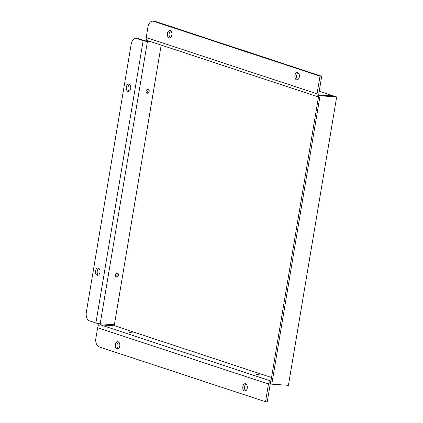 <?xml version="1.0" encoding="UTF-8"?>
<svg xmlns="http://www.w3.org/2000/svg" width="423" height="423" viewBox="0 0 423 423"><rect width="100%" height="100%" fill="white"/><g stroke="black" fill="none" stroke-linecap="round" stroke-linejoin="round"><path stroke-width="0.63" d="M118.414 275.241A2.004 1.56 -71.8 0 1 116.214 277.033A2.004 1.56 -71.8 0 1 115.363 274.643A2.004 1.56 -71.8 0 1 117.467 273.232A2.004 1.56 -71.8 0 1 118.414 275.241M115.627 276.626A2.004 1.56 108.2 0 0 117.113 274.813A2.004 1.56 108.2 0 0 116.753 273.21M149.182 91.389A2.004 1.56 -71.8 0 1 146.982 93.182A2.004 1.56 -71.8 0 1 146.125 90.792A2.004 1.56 -71.8 0 1 148.235 89.375A2.004 1.56 -71.8 0 1 149.182 91.389M146.395 92.774A2.004 1.56 108.2 0 0 147.881 90.961A2.004 1.56 108.2 0 0 147.521 89.353M129.105 332.489L132.653 332.927L129.105 332.489M256.587 374.503L260.134 374.942L256.587 374.503M246.144 384.036A3.68 2.268 -86 0 0 244.499 387.336A3.68 2.268 -86 0 0 245.668 390.836M244.446 390.984A3.68 2.268 94 0 1 242.813 386.934A3.68 2.268 94 0 1 245.308 383.703A3.68 2.268 94 0 1 247.318 387.537A3.68 2.268 94 0 1 244.795 391.048A3.68 2.268 94 0 1 244.446 390.984M98.845 268.319A3.68 2.268 -86 0 0 97.2 271.624A3.68 2.268 -86 0 0 98.369 275.124M97.147 275.267A3.68 2.268 94 0 1 95.513 271.217A3.68 2.268 94 0 1 98.009 267.986A3.68 2.268 94 0 1 100.018 271.82A3.68 2.268 94 0 1 97.496 275.336A3.68 2.268 94 0 1 97.147 275.267M170.733 30.853A3.68 2.268 -86 0 0 169.089 34.152A3.68 2.268 -86 0 0 170.258 37.652M169.036 37.8A3.68 2.268 94 0 1 167.402 33.75A3.68 2.268 94 0 1 169.893 30.519A3.68 2.268 94 0 1 171.902 34.353A3.68 2.268 94 0 1 169.385 37.864A3.68 2.268 94 0 1 169.036 37.8M129.612 84.468A3.68 2.268 -86 0 0 127.968 87.767A3.68 2.268 -86 0 0 129.137 91.268M127.915 91.41A3.68 2.268 94 0 1 126.281 87.365A3.68 2.268 94 0 1 128.772 84.135A3.68 2.268 94 0 1 130.781 87.963A3.68 2.268 94 0 1 128.264 91.479A3.68 2.268 94 0 1 127.915 91.41M298.215 72.867A3.68 2.268 -86 0 0 296.571 76.172A3.68 2.268 -86 0 0 297.744 79.672M296.518 79.815A3.68 2.268 94 0 1 294.884 75.765A3.68 2.268 94 0 1 297.38 72.534A3.68 2.268 94 0 1 299.389 76.367A3.68 2.268 94 0 1 296.867 79.884A3.68 2.268 94 0 1 296.518 79.815M118.662 342.017A3.68 2.268 -86 0 0 117.012 345.321A3.68 2.268 -86 0 0 118.186 348.822M116.965 348.964A3.68 2.268 94 0 1 115.331 344.919A3.68 2.268 94 0 1 117.821 341.689A3.68 2.268 94 0 1 119.831 345.517A3.68 2.268 94 0 1 117.314 349.033A3.68 2.268 94 0 1 116.965 348.964M270.91 381.202A3.098 2.411 108.2 0 0 268.483 384.036L265.522 401.728L99.082 346.876A7.365 4.542 94 0 1 95.889 338.215L97.644 327.735A3.098 2.411 -71.8 0 1 100.589 324.869L270.942 381.012M265.522 401.728L267.236 401.85L270.197 384.158A0.92 0.714 -71.8 0 1 270.519 383.529M147.928 40.73A0.92 0.566 -86 0 0 147.437 41.459L100.188 323.785A3.098 0.375 -170.5 0 1 95.905 323.003L89.512 320.898A7.365 4.542 94 0 1 86.324 312.237L131.156 44.33A7.365 4.542 94 0 1 136.063 38.435A7.365 4.542 94 0 1 136.756 38.572L143.148 40.677A3.098 0.375 9.5 0 0 147.437 41.459L146.136 41.026A3.098 1.914 94 0 1 146.559 39.725M136.756 38.572L138.469 38.689A7.365 4.542 -86 0 0 137.776 38.551L136.063 38.435M138.469 38.689L146.136 41.026M147.96 27.051A7.365 4.542 94 0 1 152.872 21.15A7.365 4.542 94 0 1 153.565 21.287L320.005 76.145L317.044 93.837A3.098 2.411 108.2 0 0 318.477 96.941L147.675 40.645A3.098 2.411 -71.8 0 1 146.21 37.531L147.96 27.051M153.565 21.287L155.278 21.409A7.365 4.542 -86 0 0 154.58 21.272L152.872 21.15M155.278 21.409L321.718 76.262L318.757 93.954A0.92 0.714 108.2 0 0 319.328 94.905L319.249 95.381M321.718 76.262L320.005 76.145M161.189 45.102L114.384 324.774A0.92 0.566 -86 0 0 114.786 325.853L271.524 377.517M114.384 324.774L100.188 323.785A0.92 0.566 -86 0 0 100.589 324.869L114.786 325.853M319.064 94.821L319.328 94.905A3.098 1.914 94 0 1 320.058 95.439M98.982 325.403A3.098 1.914 94 0 1 98.85 323.637M319.222 91.183L333.525 95.894A3.098 1.914 94 0 1 334.249 96.428M288.417 385.332L271.783 384.174L320.047 95.778L336.676 96.936L288.417 385.332M320.047 95.778L318.746 95.349L270.482 383.746L271.783 384.174M318.746 95.349L335.376 96.507L336.676 96.936M268.483 384.036L97.644 327.735M95.905 323.003L143.148 40.677M146.21 37.531L317.044 93.837M150.858 41.697L147.437 41.459M319.328 94.905L333.525 95.894"/></g></svg>
